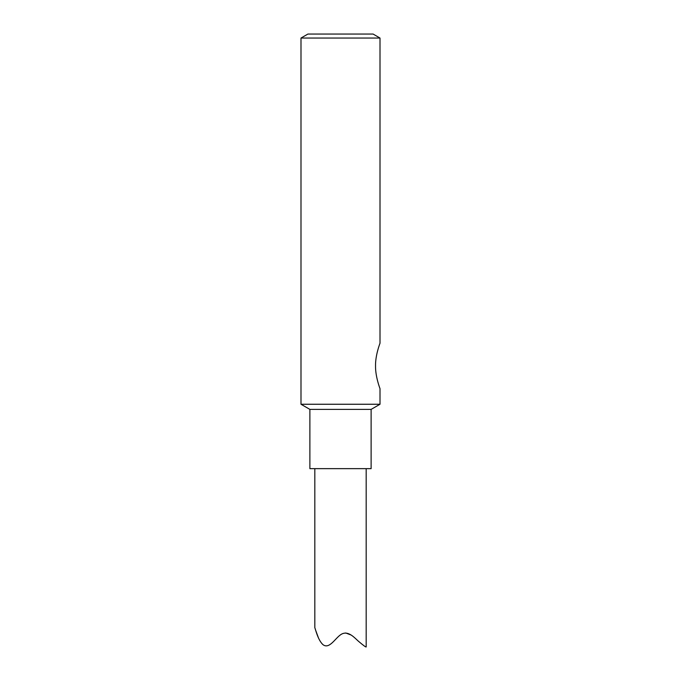 <?xml version="1.0" encoding="UTF-8"?>
<svg xmlns="http://www.w3.org/2000/svg" width="681" height="681" viewBox="0 0 681 681"><rect width="100%" height="100%" fill="white"/><g stroke="black" fill="none" stroke-linecap="round" stroke-linejoin="round"><path stroke-width="1.02" d="M380.007 38.042L300.993 38.042L300.993 404.25L380.007 404.25L380.007 388.647C379.879 388.332 375.325 376.491 375.537 365.918C375.299 355.363 379.887 343.53 380.007 343.207L380.007 38.042L373.094 34.05L307.906 34.05L300.993 38.042M309.881 409.383L371.119 409.383L371.119 468.647L309.881 468.647L309.881 409.383L300.993 404.25M366.182 468.647L366.182 646.95C365.867 647.248 363.535 645.554 359.185 641.868C355.031 638.557 348.136 629.346 340.5 634.811C334.822 638.829 329.136 649.504 322.896 644.601C317.814 639.859 315.431 628.997 314.818 627.652L314.818 468.647M350.877 634.939L345.718 632.981M318.393 637.731L315.422 629.636M371.119 409.383L380.007 404.25"/></g></svg>
